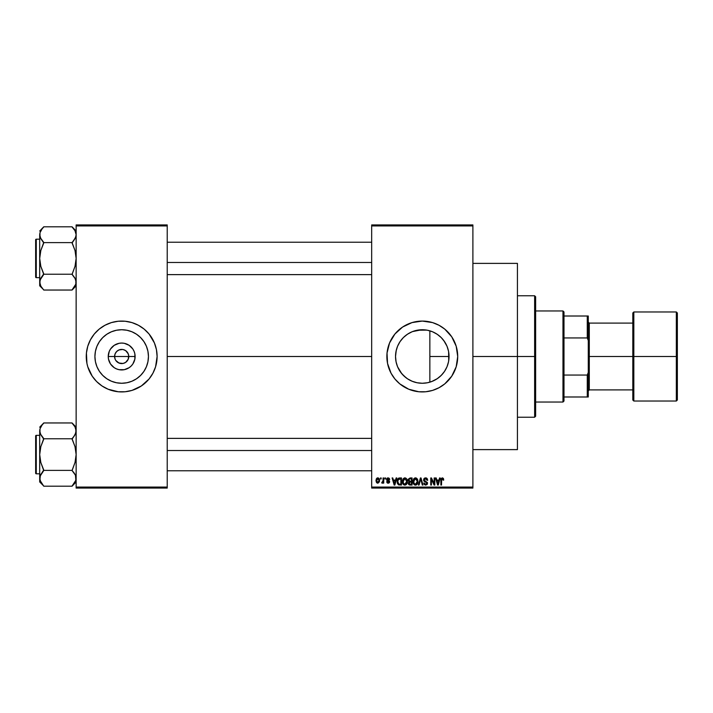 <?xml version="1.0" encoding="UTF-8"?>
<svg xmlns="http://www.w3.org/2000/svg" width="713" height="713" viewBox="0 0 713 713"><rect width="100%" height="100%" fill="white"/><g stroke="black" fill="none" stroke-linecap="round" stroke-linejoin="round"><path stroke-width="1.07" d="M115.141 359.209L114.597 356.5A7.085 7.085 0 0 0 121.682 363.585A7.085 7.085 0 0 0 128.768 356.5L135.122 356.5A13.44 13.44 0 0 1 121.682 369.94A13.44 13.44 0 0 1 108.242 356.5L128.768 356.5A7.085 7.085 0 0 1 121.682 363.585A7.085 7.085 0 0 1 114.597 356.5L115.141 353.791L116.674 351.491L118.973 349.958L122.609 349.477M120.755 363.523L123.064 363.452L118.973 363.042L115.791 360.439L117.743 362.391L120.684 363.514M127.574 360.439L128.224 359.209L125.622 362.391L123.064 363.452L124.392 363.042M148.447 356.5A26.764 26.764 0 0 1 121.682 383.264A26.764 26.764 0 0 1 94.918 356.5L95.435 351.277L96.959 346.26L99.428 341.634L102.761 337.579L106.816 334.245L111.442 331.777L116.46 330.253L121.682 329.736L126.905 330.253L131.923 331.777L136.548 334.245L140.604 337.579L143.937 341.634L146.406 346.26L147.93 351.277L148.447 356.5L147.93 361.723L146.406 366.74L143.937 371.366L140.604 375.421L136.548 378.755L131.923 381.223L126.905 382.747L121.682 383.264L116.46 382.747L111.442 381.223L106.816 378.755L102.761 375.421L99.428 371.366L96.959 366.74L95.435 361.723L94.918 356.5A26.764 26.764 0 0 1 121.682 329.736A26.764 26.764 0 0 1 148.447 356.5M144.186 383.861A35.427 35.427 0 0 0 155.577 366.803L157.11 356.5A35.427 35.427 0 0 1 121.682 391.927A35.427 35.427 0 0 1 86.255 356.5A35.427 35.427 0 0 0 86.933 363.389L87.779 366.785A35.427 35.427 0 0 0 99.178 383.861M86.941 363.434A35.427 35.427 0 0 0 87.779 366.767M99.241 383.906A35.427 35.427 0 0 0 101.977 385.938M87.779 366.785L92.227 376.179L96.629 381.553L102.004 385.956L108.126 389.227A35.427 35.427 0 0 0 141.334 385.974L149.07 378.977L152.921 373.202L155.586 366.785M141.388 385.938A35.427 35.427 0 0 0 144.124 383.906M155.586 366.767A35.427 35.427 0 0 0 156.423 363.434M448.611 351.678L448.7 360.814L449.047 356.5A26.764 26.764 0 0 1 422.292 383.264A26.764 26.764 0 0 1 395.528 356.5L396.107 362.035M444.19 371.874L445.108 370.475M439.288 377.168L442.354 374.209M431.534 381.615L437.354 378.621M421.802 383.255L422.729 383.255M407.827 379.013L412.471 381.393M397.587 366.794L401.758 373.665L406.223 377.899L403.54 375.591M403.023 375.074L400.011 371.33M455.037 370.02A35.427 35.427 0 0 0 457.71 356.5A35.427 35.427 0 0 1 422.292 391.927A35.427 35.427 0 0 1 386.865 356.5A35.427 35.427 0 0 0 389.548 370.02M389.574 370.092A35.427 35.427 0 0 0 392.827 376.17M392.845 376.197A35.427 35.427 0 0 0 399.779 383.852M399.85 383.915A35.427 35.427 0 0 0 402.587 385.938M444.796 383.852A35.427 35.427 0 0 0 451.739 376.197L456.186 366.785L457.71 356.5L456.186 346.215L451.748 336.821L444.76 329.112L438.985 325.262L432.577 322.597L422.292 321.073L412.007 322.597L402.604 327.044L394.904 334.023L389.565 342.944L387.034 353.024L387.542 363.407L391.045 373.202L394.904 378.977L399.815 383.888L408.736 389.227A35.427 35.427 0 0 0 441.944 385.974M441.998 385.938A35.427 35.427 0 0 0 444.725 383.915M451.748 376.17A35.427 35.427 0 0 0 455.001 370.092M472.897 356.5L517.433 356.5L517.433 263.382L517.433 356.5L472.897 356.5M167.225 356.5L371.678 356.5L167.225 356.5M86.255 356.5A35.427 35.427 0 0 1 121.682 321.073A35.427 35.427 0 0 1 157.11 356.5L156.423 349.593L154.409 342.944L149.07 334.023L144.16 329.112L138.384 325.262L131.967 322.597L125.158 321.242L118.206 321.242L111.397 322.597L104.98 325.262L99.205 329.112L94.294 334.023L90.444 339.798L87.779 346.215L86.425 353.024L86.941 363.407L86.425 359.976M128.224 353.791L125.622 350.609L123.064 349.548L125.622 350.609L127.574 352.561L128.634 355.119L128.224 359.209M436.276 379.316L433.112 380.974M441.062 375.573L437.595 378.451M443.709 372.551L441.908 374.699M447.666 364.994L447.301 366.027M446.632 367.614L445.981 368.942M448.7 360.814L448.611 361.339M448.317 362.73L447.675 364.967M395.956 361.25L395.528 356.5L396.045 351.277L397.569 346.26L400.038 341.634L403.371 337.579L407.426 334.245L412.052 331.777L417.069 330.253L422.292 329.736L427.506 330.253L432.533 331.777L437.158 334.245L441.213 337.579L444.538 341.634L447.015 346.26L448.539 351.277L449.047 356.5L429.859 356.5L429.859 382.168L427.996 382.649M397.15 365.671L396.259 362.703M398.362 368.487L397.756 367.186M399.993 371.304L398.371 368.505M407.043 378.496L406.223 377.899M414.467 382.097L417.221 382.774M371.678 224.925L472.897 224.925L371.678 224.925L371.678 225.932L472.897 225.932L472.897 487.068L371.678 487.068L371.678 224.925M371.678 488.075L472.897 488.075L472.897 224.925L472.897 225.932L371.678 225.932L371.678 487.068L472.897 487.068L472.897 488.075L371.678 488.075L371.678 487.068L371.678 488.075M380.519 477.96L380.519 478.967L381.161 478.967L381.161 477.96L380.519 477.96L381.161 477.96L380.519 477.96L380.519 478.967L381.161 478.967L381.161 477.96L381.161 478.967L380.519 478.967L380.519 477.96M384.931 477.96L384.931 478.967L385.573 478.967L385.573 477.96L384.931 477.96L385.573 477.96L384.931 477.96L384.931 478.967L385.573 478.967L385.573 477.96L385.573 478.967L384.931 478.967L384.931 477.96M396.125 477.96L395.572 480.072L393.344 480.072L392.783 477.96L392.105 477.96L394.164 485.045L394.842 485.045L396.802 477.96L396.125 477.96L396.802 477.96L396.125 477.96L395.572 480.072L393.344 480.072L392.783 477.96L392.105 477.96L394.164 485.045L394.842 485.045L396.802 477.96L394.842 485.045L394.164 485.045L392.105 477.96L392.783 477.96M406.749 478.976L405.724 478.031L404.342 477.933L403.05 478.949L402.444 480.829L403.344 484.43L404.592 485.116L406.071 484.769L407.364 482.033L406.749 478.976L404.895 477.862L403.05 478.949L402.417 481.489C402.301 483.459 403.13 484.671 404.895 485.134C406.695 484.662 407.524 483.414 407.381 481.409L406.749 478.976M417.328 478.976L416.303 478.031L414.93 477.933L413.798 478.717L413.068 480.5L413.709 484.163L414.868 485.045L416.33 484.956L417.863 482.648L417.328 478.976L415.483 477.862L413.638 478.949L412.996 481.489C412.889 483.459 413.709 484.671 415.474 485.134C417.274 484.662 418.103 483.414 417.961 481.409L417.328 478.976M425.581 477.862L424.119 478.441L423.575 479.92L424.128 481.32L426.784 482.612L426.731 483.797L425.919 484.296L423.763 483.022L424.262 484.519L425.706 485.134L427.265 484.279L427.426 482.496L424.52 480.687L424.306 479.412L425.839 478.726L427.078 480.348L427.72 480.259L427.176 478.575L425.581 477.862L423.575 479.92L424.556 481.605L426.686 482.451L426.891 483.173L425.679 484.305L423.763 483.022L425.706 485.134L427.533 483.191L424.226 479.911L425.527 478.69L427.078 480.348L427.72 480.259L425.581 477.862M439.556 477.96L439.003 480.072L436.775 480.072L436.213 477.96L435.536 477.96L437.595 485.045L438.272 485.045L440.233 477.96L439.556 477.96L440.233 477.96L439.556 477.96L439.003 480.072L436.775 480.072L436.213 477.96L435.536 477.96L437.595 485.045L438.272 485.045L440.233 477.96L438.272 485.045L437.595 485.045L435.536 477.96L436.213 477.96M408.736 389.227L418.816 391.758L425.759 391.758L432.577 390.403L438.985 387.738L444.76 383.888L451.748 376.179M443.343 478.37L442.14 477.879L441.106 478.681L440.875 485.045L441.516 485.045L441.65 479.118L442.639 478.78L443.085 480.17L443.727 480.072L443.406 478.459L442.336 477.862L440.875 480.232L440.875 485.045L441.516 485.045L441.614 479.225L442.31 478.69L443.085 480.17L443.727 480.072L443.343 478.37L442.336 477.862L443.343 478.37M434.164 477.96L434.164 483.628L431.445 477.96L430.759 477.96L430.759 485.045L431.401 485.045L431.401 479.359L434.119 485.045L434.805 485.045L434.805 477.96L434.164 477.96L434.805 477.96L434.164 477.96L434.164 483.628L431.445 477.96L430.759 477.96L430.759 485.045L431.401 485.045L431.401 479.359L434.119 485.045L434.805 485.045L434.805 477.96L434.805 485.045L434.119 485.045M420.492 479.902L419.066 485.045L418.397 485.045L420.42 477.96L418.397 485.045L419.066 485.045L420.768 478.788L422.292 485.045L422.961 485.045L421.044 477.96L420.42 477.96L421.044 477.96L420.42 477.96L418.397 485.045L419.066 485.045L420.768 478.788L422.292 485.045L422.961 485.045L421.044 477.96L422.961 485.045L422.292 485.045L421.026 479.902M410.082 477.96L408.228 479.234L408.157 480.553L409.004 481.774L408.415 483.958L409.369 484.947L412.078 485.045L412.078 477.96L410.082 477.96L412.078 477.96L410.082 477.96L408.121 480.036L409.004 481.774L408.299 483.262L410.073 485.045L412.078 485.045L412.078 477.96L412.078 485.045L410.073 485.045M399.61 477.96L397.64 479.145L397.328 483.066L398.558 484.867L401.49 485.045L401.49 477.96L399.61 477.96C397.809 478.334 396.998 479.519 397.168 481.542L398.674 484.911L401.49 485.045L401.49 477.96L401.49 485.045M388.148 477.862L386.99 478.343L386.589 479.68L387.016 480.678L388.933 481.596L388.3 482.46L386.678 481.73L387.106 482.799L388.318 483.2L389.236 482.799L389.601 481.427L387.355 479.822L387.293 479.074L388.3 478.619L389.717 479.519L389.28 478.343L388.148 477.862L386.589 479.528L388.977 481.836L388.148 482.469L386.678 481.73L388.175 483.2L389.628 481.73L387.23 479.403L388.104 478.601L389.717 479.519L387.988 477.87M383.095 477.96L382.97 481.685L381.713 482.924L382.48 483.173L383.095 482.291L383.095 483.111L383.737 483.111L383.737 477.96L383.095 477.96L383.737 477.96L383.095 477.96L382.97 481.685L381.713 482.924L382.328 483.2L383.095 482.291L383.095 483.111L383.737 483.111L383.737 477.96L383.737 483.111L383.095 483.111M377.801 477.862L376.348 478.806L376.009 480.812L376.491 482.487L377.917 483.2L379.468 481.694L378.986 478.423L377.801 477.862L376.009 480.589L377.801 483.2L379.592 480.535L377.801 477.862M422.729 329.745L427.265 330.208M427.996 330.351L431.534 331.385M412.462 331.607L421.802 329.745M417.221 330.226L426.811 330.119M414.467 330.903L411.873 331.848M406.25 335.074L407.043 334.504M407.827 333.987L408.781 333.399M403.549 337.401L403.023 337.926M397.756 345.805L400.002 341.687M396.107 350.965L397.426 346.598M396.259 350.297L395.528 356.5A26.764 26.764 0 0 1 422.292 329.736A26.764 26.764 0 0 1 449.047 356.5L448.539 361.723L447.015 366.74L444.538 371.366L441.213 375.421L437.158 378.755L432.533 381.223L427.506 382.747L422.292 383.264L417.069 382.747L412.052 381.223L407.426 378.755L403.371 375.421L400.038 371.366L397.569 366.74L396.045 361.723L395.528 356.5L395.956 351.75M447.292 346.973L448.308 350.243M445.117 342.534L446.641 345.395M441.9 338.283L444.19 341.117M437.345 334.37L439.279 335.823M433.112 332.026L436.303 333.702M429.859 382.168L429.859 330.832L429.859 356.5L449.047 356.5L448.548 351.34M128.768 356.5L114.597 356.5A7.085 7.085 0 0 1 121.682 349.415A7.085 7.085 0 0 1 128.768 356.5A7.085 7.085 0 0 0 121.682 349.415A7.085 7.085 0 0 0 114.597 356.5L108.242 356.5L109.267 351.357L110.506 349.031L114.214 345.324L119.062 343.318L121.682 343.06L124.303 343.318L129.151 345.324L132.859 349.031L134.097 351.357L134.864 353.88L134.864 359.12L132.859 363.969L131.183 366.001L129.151 367.676L124.303 369.682L119.062 369.682L116.54 368.915L114.214 367.676L110.506 363.969L108.501 359.12L108.242 356.5A13.44 13.44 0 0 1 121.682 343.06A13.44 13.44 0 0 1 135.122 356.5L128.768 356.5M76.139 488.075L167.225 488.075L167.225 487.068L76.139 487.068L76.139 225.932L167.225 225.932L167.225 487.068L167.225 224.925L76.139 224.925L167.225 224.925L167.225 225.932L76.139 225.932L76.139 224.925L76.139 487.068L167.225 487.068L167.225 488.075L76.139 488.075L76.139 487.068L76.139 488.075M108.126 389.227L118.206 391.758L125.158 391.758L131.967 390.403L141.361 385.956M517.433 449.618L517.433 356.5L517.433 449.618L472.897 449.618M389.548 342.98A35.427 35.427 0 0 0 386.865 356.5A35.427 35.427 0 0 1 422.292 321.073A35.427 35.427 0 0 1 457.71 356.5A35.427 35.427 0 0 0 455.037 342.98M455.001 342.908A35.427 35.427 0 0 0 451.748 336.83M451.739 336.803A35.427 35.427 0 0 0 444.796 329.148M444.725 329.085A35.427 35.427 0 0 0 441.998 327.062M435.848 323.773A35.427 35.427 0 0 0 402.631 327.026M402.587 327.062A35.427 35.427 0 0 0 399.85 329.085M399.779 329.148A35.427 35.427 0 0 0 392.845 336.803M392.827 336.83A35.427 35.427 0 0 0 389.574 342.908M447.336 331.447L444.76 329.112M429.199 321.759L428.112 321.554M397.239 381.553L399.815 383.888M415.376 391.241L416.463 391.446M398.38 344.477L397.587 346.215M397.542 346.313L397.15 347.329M408.79 333.39L406.232 335.092M412.043 331.777L411.561 331.982M437.568 334.531L433.869 332.374M442.345 338.782L440.875 337.249M446.989 346.197L443.7 340.44M448.522 351.197L447.042 346.331M157.11 356.5A35.427 35.427 0 0 0 156.432 349.611L156.94 353.024M156.423 349.566A35.427 35.427 0 0 0 155.586 346.233M155.577 346.197A35.427 35.427 0 0 0 144.186 329.139M144.124 329.094A35.427 35.427 0 0 0 141.388 327.062M135.238 323.773A35.427 35.427 0 0 0 102.03 327.026M101.977 327.062A35.427 35.427 0 0 0 99.241 329.094M99.178 329.139A35.427 35.427 0 0 0 87.788 346.197M87.779 346.233A35.427 35.427 0 0 0 86.941 349.566M146.735 331.447L144.16 329.112M96.629 381.553L99.205 383.888M144.347 342.267L143.937 341.643M136.548 334.245L131.923 331.777M107.449 333.836L106.825 334.245M99.428 341.634L96.959 346.26M99.018 370.733L99.428 371.357M106.816 378.755L111.442 381.223M135.916 379.164L136.539 378.755M143.937 371.366L146.406 366.74M115.791 352.561L115.141 353.791M122.681 349.486L118.973 349.958M443.727 480.072L443.076 479.938M443.085 480.17L442.31 478.69L441.516 480.179M442.532 478.735L441.614 479.225M441.516 485.045L440.875 485.045L440.875 480.232M440.875 480.036L440.919 479.448M437.791 483.886L436.989 480.901L438.78 480.901L437.889 484.305L438.183 482.959L437.889 484.305L437.524 482.853L437.844 484.091M431.401 485.045L430.759 485.045L430.759 477.96L431.445 477.96M426.035 477.906L426.668 478.129M427.711 480.036L427.078 480.348L426.659 479.181M425.848 478.726L425.278 478.708M424.591 479.002L424.351 480.464M425.608 481.177L424.752 480.856M427.417 483.958L427.051 484.573M423.763 483.022L424.44 483.191M424.458 483.307L424.832 484.02M424.591 483.69L425.403 484.287M426.873 483.405L426.668 483.886M426.882 483.334L426.686 482.451L425.501 481.926M426.882 482.977L424.556 481.605M426.891 483.173L425.67 481.97L426.891 483.173M423.807 480.918L423.629 480.428M423.887 478.762L424.743 478.013M417.595 479.484L417.818 480.116M417.943 482.041L417.863 482.665M417.105 484.35L415.474 485.134M414.592 484.929L414.119 484.617M413.023 480.838L413.13 480.188M413.798 478.717L415.207 477.879M415.483 477.862L416.294 478.031M415.786 485.116L416.33 484.956M415.073 484.252L414.324 483.779M414.806 478.851L415.367 478.699M416.588 479.181L415.483 478.69L417.319 481.391L416.731 483.69L417.319 481.391L415.474 484.305L413.914 483.12L413.638 481.516L415.483 478.69L416.374 478.993M413.852 480.018L413.914 483.12L415.474 484.305M413.638 481.516L413.914 483.12L414.003 479.689M417.319 481.391L417.301 480.936L417.319 481.391M417.114 480.027L417.301 480.936M408.986 484.76L408.567 484.287M408.317 483.049L409.004 481.774M409.476 478.851L410.064 478.788L409.396 478.878L408.781 480.304L409.565 478.824M409.547 482.166L408.95 483.147L410.225 482.095L408.95 483.147L410.314 484.216L408.95 483.147L409.547 482.166L411.428 482.095L411.428 484.216L410.02 484.207M408.95 483.147L409.405 482.229M410.046 484.207L411.428 484.216L411.428 482.095L410.225 482.095M409.315 478.913L411.428 478.788L411.428 481.266L410.162 481.266L408.763 480.036M409.137 481.008L408.781 480.304M407.016 479.484L407.23 480.116M407.364 482.033L407.283 482.656M404.004 484.929L403.54 484.617M402.916 483.824L403.228 484.296M402.97 479.091L404.342 477.933M403.273 480.018L403.335 483.12L404.886 484.305L403.335 483.12L403.059 481.516L404.904 478.69L406.74 481.391L405.982 483.869L406.74 481.391L404.886 484.305L403.736 483.779M404.218 478.851L404.788 478.699M405.795 484.02L405.011 484.305M403.059 481.516L403.335 483.12L403.415 479.689M406.74 481.391L406.722 480.936L406.74 481.391M406.535 480.027L406.722 480.936M397.64 483.913L397.328 483.058M397.23 482.514L397.186 482.041M397.186 480.981L397.31 480.081M398.184 478.405L398.995 478.013M398.273 483.601L398.79 484.074L397.818 481.551L398.068 479.813L400.849 478.788L400.849 484.216L398.71 484.029L397.863 482.353M398.478 479.154L397.818 481.551L397.979 480.107M398.068 479.813L398.594 479.056M399.316 478.806L400.849 478.788L400.849 484.216L398.79 484.074M397.827 481.106L397.845 482.255M394.191 483.209L394.458 484.305L394.752 482.959L394.458 484.305L393.558 480.901L395.35 480.901L394.458 484.305L394.236 483.396M389.717 479.519L388.995 479.234M388.291 478.619L389.075 479.617L387.765 478.646M387.934 478.61L387.23 479.403L388.032 480.152L387.4 479.867M389.146 480.651L389.512 481.141M389.601 482.015L389.378 482.621M388.496 483.173L387.596 483.111M386.678 481.73L387.346 481.801M387.328 481.64L388.148 482.469L388.977 481.836L388.228 481.177M388.968 481.979L388.148 482.469L388.977 481.836L388.041 481.115M387.088 480.722L386.589 479.528M386.803 478.601L387.516 477.977M383.095 482.291L382.328 483.2L383.095 482.291L382.328 483.2L381.713 482.924L383.095 480.624M382.328 483.2L381.713 482.924L382.328 483.2M381.892 482.193L382.926 481.81M377.917 477.87L378.683 478.147M378.986 478.423L379.414 479.198M379.423 479.207L379.592 480.535M377.132 483.049L376.491 482.487M376.018 480.134L376.936 478.12M377.088 478.031L377.578 477.879M378.951 480.535L377.97 482.451L376.66 480.847L377.783 478.601L378.942 480.223L378.594 482.024L378.951 480.535M437.622 483.209L436.989 480.901L438.78 480.901L438.094 483.298M410.064 478.788L411.428 478.788L411.428 481.266L410.162 481.266M394.093 482.853L393.558 480.901L395.35 480.901L394.663 483.298M534.634 356.5L534.634 417.23L534.634 356.5L517.433 356.5L534.634 356.5L534.634 295.77L534.634 356.5L535.65 356.5L534.634 356.5M535.65 416.214L535.65 356.5L535.65 416.214L534.634 417.23L517.433 417.23M535.65 296.786L535.65 356.5L535.65 296.786L534.634 295.77L517.433 295.77M75.836 284.157L72.084 289.852L75.845 284.148L75.845 280.129L75.836 284.157M40.837 286.118L43.751 290.039L72.084 290.039L76.139 285.806L72.084 290.039L43.751 290.039L40.837 286.118L39.696 282.134L39.99 280.147L43.751 274.425L40.819 266.35L39.696 258.427L40.828 250.486L43.751 242.99L40.828 238.677L39.696 234.711L39.99 236.716L39.99 232.714L42.112 228.837L39.99 232.696L39.696 234.711L39.696 285.806L39.696 282.134L40.837 286.118L39.999 284.157M43.751 226.992L42.112 228.837L43.751 226.805L72.084 226.805L43.751 226.805L39.696 231.039L43.751 226.992M36.256 277.651A0.606 0.606 0 0 1 35.65 277.045L35.65 239.8A0.606 0.606 0 0 1 36.256 239.194L39.696 239.194L36.256 239.194L36.256 277.651L39.696 277.651L36.256 277.651L36.256 239.194A0.606 0.606 0 0 0 35.65 239.8L35.65 277.045A0.606 0.606 0 0 0 36.256 277.651M76.139 231.039L72.084 226.805L74.999 230.727L76.139 234.711L75.845 232.714L76.139 234.711L75.444 237.803L72.084 242.616L43.751 242.616L72.084 242.616L75.008 250.495L76.139 258.427L75.008 266.368L72.084 274.229L43.751 274.229L72.084 274.229L74.999 278.159L76.139 282.134L75.498 279.175M40.338 237.67L39.696 234.711L39.696 282.134L40.819 278.177L43.751 274.425L42.112 276.27M40.391 279.041L39.99 280.129M39.99 232.714L39.99 236.698M43.751 274.425L42.112 276.261L43.751 273.854L40.819 266.35L39.696 258.427L40.828 250.486L43.751 242.42L40.409 237.839M42.014 240.459L40.837 238.695M39.999 280.111L39.696 285.806L43.751 289.852M72.084 242.42L73.724 240.584L72.084 242.99L75.008 250.495L76.139 258.427L75.008 266.368L72.084 274.425L75.426 279.006M75.462 237.768L76.139 234.711L75.845 236.698L73.724 240.584L74.999 238.695M72.084 226.992L74.999 230.727L76.139 234.711L74.99 230.709M75.409 231.538L75.008 230.736L75.409 231.538M167.225 262.482L371.678 262.482L167.225 262.482M371.678 450.518L167.225 450.518L371.678 450.518M562.976 310.957L563.992 311.964L563.992 316.011L563.992 311.964L562.976 310.957L535.65 310.957L562.976 310.957L562.976 402.043L535.65 402.043L562.976 402.043L562.976 310.957M563.992 401.036L562.976 402.043L563.992 401.036L563.992 396.989L563.992 401.036M563.992 337.944L563.992 375.056L563.992 316.011L563.992 337.944L587.271 337.944L588.278 340.529L588.278 372.471L587.271 375.056L563.992 375.056L563.992 396.989L563.992 375.056L587.271 375.056L587.271 396.989L588.278 396.989L588.278 372.471L588.278 396.989L587.271 396.989L587.271 375.056L588.278 372.471L588.278 316.011L563.992 316.011L587.271 316.011L587.271 337.944L587.271 316.011L588.278 316.011L588.278 340.529L587.271 337.944L563.992 337.944M563.992 396.989L587.271 396.989L563.992 396.989M676.334 356.5L676.334 311.964L676.334 356.5L677.35 356.5L677.35 312.98L677.35 400.02L676.334 401.036L676.334 311.964L677.35 312.98L677.35 356.5L633.83 356.5L633.83 311.964L633.83 356.5L676.334 356.5L676.334 401.036L676.334 356.5M632.814 356.5L632.814 312.98L632.814 356.5L633.83 356.5L633.83 401.036L632.814 400.02L632.814 356.5L589.295 356.5L589.295 323.096L589.295 356.5L632.814 356.5L632.814 400.02L632.814 312.98L633.83 311.964L633.83 356.5L632.814 356.5M588.278 356.5L589.295 356.5L589.295 389.904L589.295 356.5L588.278 356.5M633.83 356.5L633.83 401.036L633.83 356.5M677.35 356.5L677.35 400.02L677.35 356.5M35.65 240.156L35.65 241.217M35.65 275.628L35.65 276.689M72.084 274.425L74.999 278.159M75.462 279.077L75.836 280.111M75.845 280.147L75.845 284.13M39.99 284.13L39.99 280.147M42.112 276.261L40.837 278.159M76.139 234.711L75.845 236.698M43.751 242.42L42.112 240.584M40.374 237.768L39.999 236.734M40.427 231.538L40.819 230.754M75.409 285.307L75.017 286.091M75.836 480.312L72.084 486.008L75.845 480.304L75.453 481.355L76.139 478.289L75.845 476.302L75.845 480.286L75.462 475.232M39.999 480.312L43.751 486.195L72.084 486.195L76.139 481.961L72.084 486.195L43.751 486.195L40.837 482.273L39.696 478.289L39.99 476.302L43.751 470.58L40.819 462.505L39.696 454.573L40.828 446.632L43.751 439.146L40.828 434.832L39.696 430.866L39.99 432.871L39.99 428.869L42.112 424.993L39.99 428.852L39.696 430.866L39.696 481.961L39.696 478.289L40.846 482.291M43.751 423.148L42.112 424.984L43.751 422.961L72.084 422.961L43.751 422.961L39.696 427.194L43.751 423.148M36.256 473.806A0.606 0.606 0 0 1 35.65 473.2L35.65 435.955A0.606 0.606 0 0 1 36.256 435.349L39.696 435.349L36.256 435.349L36.256 473.806L39.696 473.806L36.256 473.806L36.256 435.349A0.606 0.606 0 0 0 35.65 435.955L35.65 473.2A0.606 0.606 0 0 0 36.256 473.806M76.139 427.194L72.084 422.961L74.999 426.882L76.139 430.866L75.017 434.823L72.084 438.771L43.751 438.771L72.084 438.771L75.008 446.65L76.139 454.573L75.008 462.514L72.084 470.384L43.751 470.384L72.084 470.384L75.498 475.33M75.444 433.959L76.139 430.866L75.836 428.843L75.845 432.853L73.724 436.73M40.338 433.825L39.696 430.866L39.696 478.289L40.819 474.332L43.751 470.58L40.837 474.305M72.084 438.575L73.724 436.739L72.084 439.146L75.008 446.65L76.139 454.573L75.008 462.514L72.084 470.58L75.426 475.161M40.374 475.232L39.696 481.961L43.751 486.008M39.99 428.869L39.99 432.853M43.751 470.58L42.112 472.416L43.751 470.01L40.819 462.505L39.696 454.573L40.828 446.632L43.751 438.575L40.409 433.994M39.999 476.266L39.99 480.286M72.084 423.148L74.999 426.882L76.139 430.866L75.845 428.869M75.017 426.909L75.836 428.843M73.822 472.541L74.999 474.305M35.65 436.311L35.65 437.372M35.65 471.783L35.65 472.844M72.084 470.58L73.724 472.425M73.724 436.739L74.999 434.841M76.139 430.866L75.845 432.853M43.751 438.575L40.837 434.841M40.374 433.923L39.999 432.889M40.427 427.693L40.819 426.909M75.409 481.462L75.017 482.246M472.897 263.382L517.433 263.382M167.225 242.233L371.678 242.233M167.225 274.621L371.678 274.621M371.678 470.767L167.225 470.767M371.678 438.379L167.225 438.379M588.278 322.089L589.295 323.096L632.814 323.096M676.334 311.964L633.83 311.964M676.334 401.036L633.83 401.036M632.814 389.904L589.295 389.904L588.278 390.911"/></g></svg>
